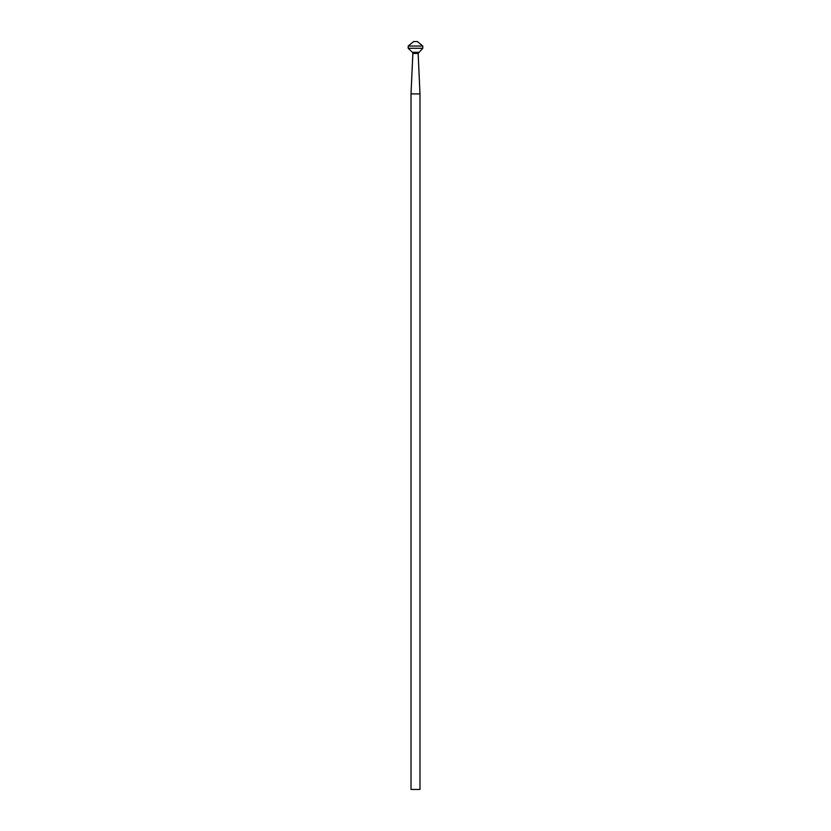 <?xml version="1.0" encoding="UTF-8"?>
<svg xmlns="http://www.w3.org/2000/svg" width="831" height="831" viewBox="0 0 831 831"><rect width="100%" height="100%" fill="white"/><g stroke="black" fill="none" stroke-linecap="round" stroke-linejoin="round"><path stroke-width="1.25" d="M422.792 48.281L408.208 48.281L408.208 46.037L422.792 46.037L422.792 48.281L418.149 53.444L412.851 53.444L412.394 52.301L418.606 52.301M422.792 46.037L417.37 41.55L413.63 41.55L408.208 46.037M415.5 93.903L419.987 93.903L419.987 789.45L411.013 789.45L411.013 93.903L415.5 93.903M418.149 53.444L419.987 93.903M412.851 53.444L411.013 93.903M412.394 52.301L408.208 48.281"/></g></svg>
